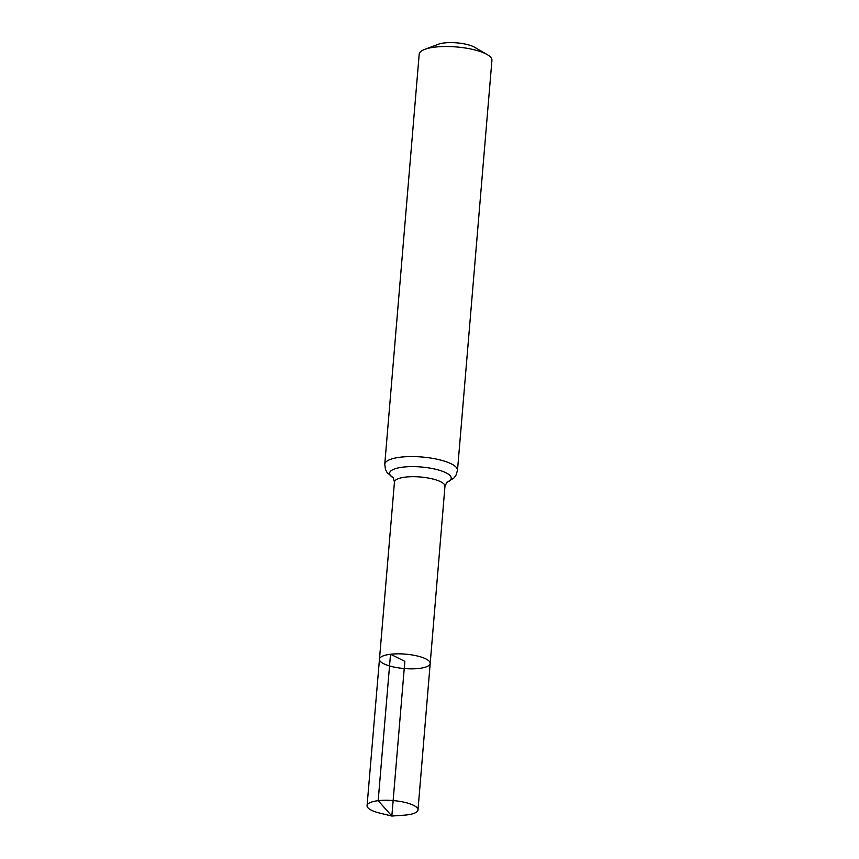 <?xml version="1.0" encoding="UTF-8"?>
<svg xmlns="http://www.w3.org/2000/svg" width="859" height="859" viewBox="0 0 859 859"><rect width="100%" height="100%" fill="white"/><g stroke="black" fill="none" stroke-linecap="round" stroke-linejoin="round"><path stroke-width="1.29" d="M446.948 482.157L444.962 486.28L430.198 663.47A25.459 7.226 -175.2 0 0 416.948 655.9A25.459 7.226 -175.2 0 0 390.523 654.247A25.459 7.226 -175.2 0 0 379.463 659.207A25.459 7.226 -175.2 0 0 404.224 668.538A25.459 7.226 -175.2 0 0 430.198 663.47A25.459 7.226 -175.2 0 0 416.948 655.9A25.459 7.226 -175.2 0 0 390.523 654.247A25.459 7.226 -175.2 0 0 379.463 659.207L367.072 805.656A25.545 7.259 -175.2 0 0 379.732 813.097L391.844 816.05L404.836 661.333L390.523 654.247L378.175 800.674L391.844 816.05L404.278 815.159A25.545 7.259 -175.2 0 0 406.898 814.912A25.545 7.259 -175.2 0 0 417.989 809.93A25.545 7.259 -175.2 0 0 404.686 802.338A25.545 7.259 -175.2 0 0 378.175 800.674A25.545 7.259 -175.2 0 0 367.072 805.656M384.757 464.279A36.497 10.362 -175.2 0 1 400.605 457.171A36.497 10.362 -175.2 0 1 438.487 459.544A36.497 10.362 -175.2 0 1 457.493 470.388L491.928 60.323A36.497 10.362 -175.2 0 0 487.214 54.589L474.726 47.32A21.292 6.045 -175.2 0 0 444.296 42.95A21.292 6.045 -175.2 0 0 438.315 44.26L424.786 49.35A36.497 10.362 -175.2 0 0 419.192 54.214L384.757 464.279L385.466 469.476L387.151 472.622L393.454 477.969M487.214 54.589A36.497 10.362 -175.2 0 0 435.041 47.105A36.497 10.362 -175.2 0 0 424.786 49.35M444.962 486.28A25.341 7.194 -175.2 0 0 431.766 478.742A25.341 7.194 -175.2 0 0 405.459 477.099A25.341 7.194 -175.2 0 0 394.453 482.039L379.463 659.207M446.691 482.382A30.924 8.783 -175.2 0 0 441.666 471A30.924 8.783 -175.2 0 0 403.032 467.124A30.924 8.783 -175.2 0 0 393.411 477.905M457.493 470.388L455.914 475.392L453.745 478.216L446.637 482.436M393.186 477.647L394.453 482.039M430.198 663.47L417.989 809.93"/></g></svg>

